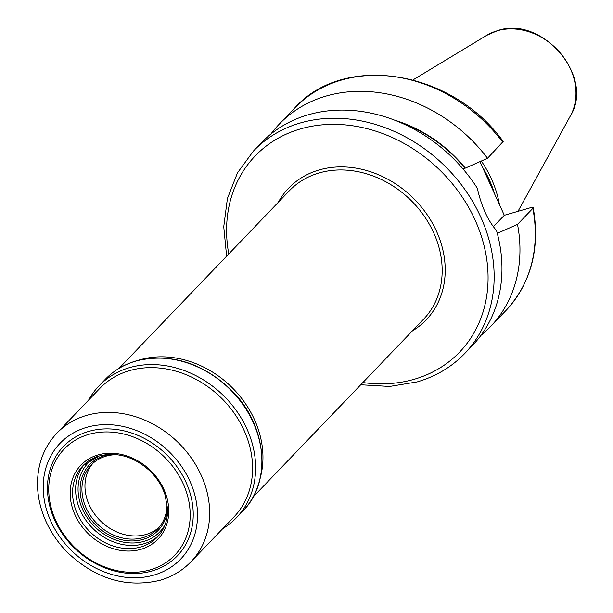 <?xml version="1.0" encoding="UTF-8"?>
<svg xmlns="http://www.w3.org/2000/svg" width="613" height="613" viewBox="0 0 613 613"><rect width="100%" height="100%" fill="white"/><g stroke="black" fill="none" stroke-linecap="round" stroke-linejoin="round"><path stroke-width="0.92" d="M222.772 528.613A95.222 79.123 -136.2 0 0 236.472 517.686A95.222 79.123 -136.2 0 0 236.434 410.756A95.222 79.123 -136.2 0 0 129.573 367.624A95.222 79.123 -136.2 0 0 99.022 385.868A95.222 79.123 -136.2 0 0 88.678 400.013M88.693 431.414A78.962 65.614 -136.2 0 0 54.71 520.169A78.962 65.614 -136.2 0 0 152.009 570.987A78.962 65.614 -136.2 0 0 185.992 482.224A78.962 65.614 -136.2 0 0 88.693 431.414M88.732 434.395A76.64 63.691 -136.2 0 0 55.752 520.544A76.64 63.691 -136.2 0 0 150.185 569.868A76.64 63.691 -136.2 0 0 183.172 483.718A76.64 63.691 -136.2 0 0 88.732 434.395M167.594 509.104A47.492 39.47 43.8 0 1 142.975 539.44A47.492 39.47 43.8 0 1 84.448 508.882A47.492 39.47 43.8 0 1 104.892 455.497A47.492 39.47 43.8 0 1 110.486 454.325M166.958 502.56A46.098 38.312 43.8 0 1 157.74 528.82A46.098 38.312 43.8 0 1 142.952 537.655A46.098 38.312 43.8 0 1 91.214 516.767A46.098 38.312 43.8 0 1 91.191 464.999A46.098 38.312 43.8 0 1 105.988 456.164A46.098 38.312 43.8 0 1 117.045 454.693M159.204 527.18A46.098 38.312 43.8 0 1 145.986 534.482A46.098 38.312 43.8 0 1 95.03 514.659A46.098 38.312 43.8 0 1 92.77 463.466M481.32 161.043A103.229 85.782 43.8 0 1 499.442 204.596M496.522 230.58A146.315 121.581 43.8 0 1 472.539 345.357L464.723 353.509A146.315 121.581 43.8 0 0 464.654 189.202A146.315 121.581 43.8 0 0 300.462 122.922A146.315 121.581 43.8 0 0 253.521 150.959L261.337 142.814A146.315 121.581 43.8 0 1 308.278 114.777A146.315 121.581 43.8 0 1 477.32 188.237C481.42 206.366 487.818 220.481 496.522 230.58M533.21 207.684C540.26 248.617 531.142 282.93 505.855 310.615A146.315 121.581 -136.2 0 0 532.835 208.405L533.21 207.684L530.628 207.692L504.3 215.301L479.956 161.64M504.3 215.301L493.304 226.764M463.06 169.012L465.305 168.123A125.849 104.578 -136.2 0 0 394.511 120.125M502.852 142.308A146.315 121.581 -136.2 0 0 294.661 108.064C344.184 52.396 452.271 70.273 503.181 141.473L487.527 158.292L465.305 168.123M532.835 208.405L517.51 224.381L497.281 233.338M480.929 335.395A146.315 121.581 -136.2 0 0 490.53 326.599A146.315 121.581 -136.2 0 0 517.51 224.381M487.527 158.292A146.315 121.581 -136.2 0 0 279.329 124.048A146.315 121.581 -136.2 0 0 270.938 134.009M242.733 511.158C272.509 481.818 266.824 424.487 231.147 389.922C201.984 362.459 170.307 352.789 136.124 360.919C124.01 364.459 113.734 370.597 105.283 379.34A95.222 79.123 43.8 0 1 135.833 361.095A95.222 79.123 43.8 0 1 242.694 404.235A95.222 79.123 43.8 0 1 242.733 511.158L236.472 517.686M129.611 370.612A92.9 77.2 -136.2 0 0 99.812 388.412L56.886 433.169A92.9 77.2 43.8 0 1 86.686 415.369A92.9 77.2 43.8 0 1 190.934 457.451A92.9 77.2 43.8 0 1 190.98 561.769L233.905 517.012A92.9 77.2 -136.2 0 0 233.859 412.695A92.9 77.2 -136.2 0 0 129.611 370.612M86.831 427.307A83.606 69.476 43.8 0 1 189.854 481.113A83.606 69.476 43.8 0 1 153.871 575.094A83.606 69.476 43.8 0 1 50.856 521.288A83.606 69.476 43.8 0 1 86.831 427.307M140.875 549.34A53.415 44.389 43.8 0 1 75.054 514.966A53.415 44.389 43.8 0 1 98.042 454.923A53.415 44.389 43.8 0 1 163.863 489.297A53.415 44.389 43.8 0 1 140.875 549.34M82.962 465.696L99.275 455.965C117.068 451.635 133.872 456.57 149.695 470.769C156.844 477.719 161.947 485.695 164.997 494.699L167.587 508.706C167.855 520.069 164.453 529.525 157.388 537.072A51.561 42.841 43.8 0 1 140.844 546.949A51.561 42.841 43.8 0 1 82.985 523.594A51.561 42.841 43.8 0 1 82.962 465.696A51.561 42.841 43.8 0 1 99.015 455.965M84.525 464.164A51.561 42.841 -136.2 0 0 86.801 521.494A51.561 42.841 -136.2 0 0 143.886 543.785A51.561 42.841 -136.2 0 0 158.851 535.448M95.107 457.428A49.699 41.301 -136.2 0 0 85.176 514.376A49.699 41.301 -136.2 0 0 143.856 541.394A49.699 41.301 -136.2 0 0 165.142 524.59M570.442 115.803C595.001 76.64 541.884 15.019 497.495 30.65L486.599 35.401A59.515 49.454 43.8 0 1 497.204 30.78A59.515 49.454 43.8 0 1 559.976 52.626A59.515 49.454 43.8 0 1 570.442 115.803L517.985 211.347M482.454 167.142A102.402 85.092 43.8 0 1 494.722 194.198M484.163 170.912A102.302 85.015 43.8 0 1 493.181 190.796M399.377 122.087A125.412 104.218 43.8 0 1 464.922 168.238M228.764 253.943A141.672 117.727 43.8 0 1 300.539 128.891A141.672 117.727 43.8 0 1 475.098 220.059A141.672 117.727 43.8 0 1 414.127 379.301A141.672 117.727 43.8 0 1 362.858 382.55M412.357 330.936A95.222 79.123 -136.2 0 0 431.652 221.829A95.222 79.123 -136.2 0 0 319.158 169.947A95.222 79.123 -136.2 0 0 278.264 202.336M253.146 496.951L423.483 319.335A92.9 77.2 -136.2 0 0 423.445 215.01A92.9 77.2 -136.2 0 0 319.197 172.927A92.9 77.2 -136.2 0 0 289.39 190.727L119.052 368.344M137.933 360.421A92.9 77.2 43.8 0 1 139.986 359.793A92.9 77.2 43.8 0 1 231.553 387.048A92.9 77.2 43.8 0 1 260.272 477.749M105.283 379.34L99.022 385.868M56.886 433.169C43.125 448.003 36.696 466.209 37.592 487.787C38.198 499.028 40.918 510.054 45.737 520.881C51.147 532.896 58.649 543.662 68.242 553.179C96.226 579.147 126.822 588.181 160.031 580.289C172.138 576.749 182.459 570.58 190.98 561.769M486.599 35.401L413.024 79.889M505.855 310.615L490.53 326.599M294.661 108.064L279.329 124.048M464.723 353.509C451.697 366.988 435.858 376.451 417.208 381.899L389.646 386.458L360.72 384.78M226.618 256.18L223.745 226.749L227.415 198.505L237.499 172.812L253.521 150.959"/></g></svg>
